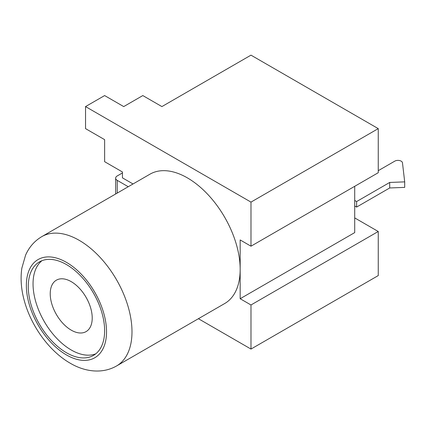 <?xml version="1.0" encoding="UTF-8"?>
<svg xmlns="http://www.w3.org/2000/svg" width="426" height="426" viewBox="0 0 426 426"><rect width="100%" height="100%" fill="white"/><g stroke="black" fill="none" stroke-linecap="round" stroke-linejoin="round"><path stroke-width="0.64" d="M116.522 365.987L224.699 303.53A74.694 43.122 -120 0 0 240.168 269.339A74.694 43.122 -120 0 0 187.355 177.86A74.694 43.122 -120 0 0 150.005 174.159L41.828 236.616A74.694 43.122 60 0 1 79.177 240.312A74.694 43.122 60 0 1 127.97 306.134A74.694 43.122 60 0 1 116.522 365.987C101.841 374.358 84.194 371.531 70.178 363.181C49.826 351.572 32.019 327.317 24.809 302.508C21.252 290.484 20.256 279.051 21.832 268.21L25.592 255.121C29.122 247.117 34.533 240.951 41.828 236.616M66.451 264.562A53.995 31.173 -120 0 0 39.453 261.889A53.995 31.173 -120 0 0 31.178 305.154A53.995 31.173 -120 0 0 66.451 352.733A53.995 31.173 -120 0 0 93.448 355.412A53.995 31.173 -120 0 0 101.723 312.141A53.995 31.173 -120 0 0 66.451 264.562M95.728 353.846A53.995 31.173 60 0 1 71.222 349.98A53.995 31.173 60 0 1 36.631 304.579A53.995 31.173 60 0 1 41.945 260.691M71.222 281.645A29.698 17.146 -120 0 0 56.376 280.175A29.698 17.146 -120 0 0 51.823 303.972A29.698 17.146 -120 0 0 71.222 330.139A29.698 17.146 -120 0 0 86.068 331.614A29.698 17.146 -120 0 0 90.621 307.817A29.698 17.146 -120 0 0 71.222 281.645M354.709 186.311L354.709 200.454L356.615 201.557L389.705 182.45L404.7 181.87L402.469 162.812A4.51 2.604 0 0 0 401.159 161.145A4.51 2.604 0 0 0 394.78 161.145L378.251 170.688M133.024 183.968L122.448 177.86L122.448 171.982L104.631 161.694L104.631 139.653L85.541 128.631L85.541 106.585L250.983 202.105L378.251 128.631L250.983 55.151L161.901 106.585L142.811 95.568L123.721 106.585L104.631 95.568L85.541 106.585M198.41 318.707L250.983 349.064L250.983 304.973L240.168 298.727L240.168 239.95L250.983 246.191L250.983 202.105M354.709 200.454L354.709 232.601L240.168 298.727M250.983 349.064L378.251 275.585L378.251 231.499L354.709 217.904M250.983 246.191L378.251 172.716L378.251 128.631M250.983 304.973L378.251 231.499M122.448 172.94L117.23 175.949A5.4 3.115 0 0 0 115.648 178.153A5.4 3.115 0 0 0 117.23 180.358L128.247 186.721M354.709 205.966L356.615 207.068L389.705 187.962L404.7 187.381L404.7 181.87M356.615 201.557L356.615 207.068M389.705 182.45L389.705 187.962M66.451 354.938A56.695 32.733 -120 0 0 106.537 331.795A56.695 32.733 -120 0 0 66.451 262.357A56.695 32.733 -120 0 0 26.359 285.505A56.695 32.733 -120 0 0 66.451 354.938M117.23 180.358L117.23 193.084M115.648 178.153L115.648 193.995"/></g></svg>
